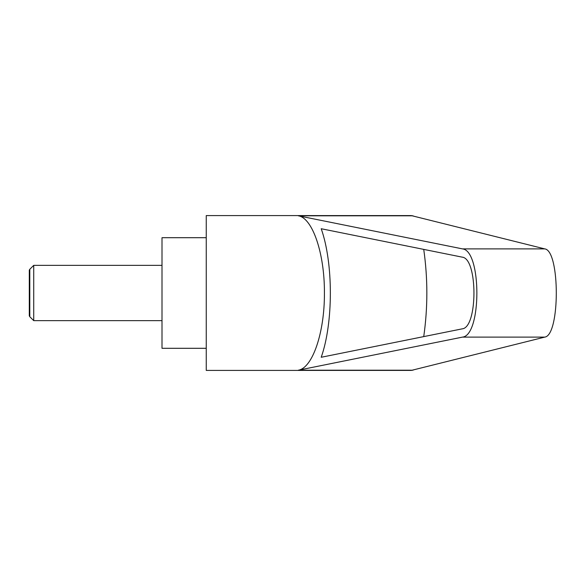<?xml version="1.0" encoding="UTF-8"?>
<svg xmlns="http://www.w3.org/2000/svg" width="586" height="586" viewBox="0 0 586 586"><rect width="100%" height="100%" fill="white"/><g stroke="black" fill="none" stroke-linecap="round" stroke-linejoin="round"><path stroke-width="0.88" d="M29.798 316.726L29.3 315.861L29.3 270.139L29.798 269.274L29.798 316.726L33.724 320.645L33.724 265.355L162.007 265.355M206.243 293L206.243 370.411L411.335 370.411L544.724 337.118C560.157 335.544 560.157 250.456 544.724 248.882L411.335 215.589L206.243 215.589L206.243 293M298.303 215.795L462.449 248.882C481.677 250.456 481.677 335.544 462.449 337.118L298.303 370.206C312.594 368.052 324.681 332.321 324.417 293C324.681 253.679 312.594 217.948 298.303 215.795L412.991 215.795M206.243 237.704L162.007 237.704L162.007 348.296L206.243 348.296M462.229 257.151C477.854 258.433 477.854 327.567 462.229 328.849L321.209 357.27C333.397 322.842 333.397 263.158 321.209 228.73L462.229 257.151M423.737 249.394C427.883 278.467 427.883 307.533 423.737 336.606M298.303 370.206L412.991 370.206M462.449 248.882L544.724 248.882M462.449 337.118L544.724 337.118M29.798 269.274L33.724 265.355M33.724 320.645L162.007 320.645"/></g></svg>
